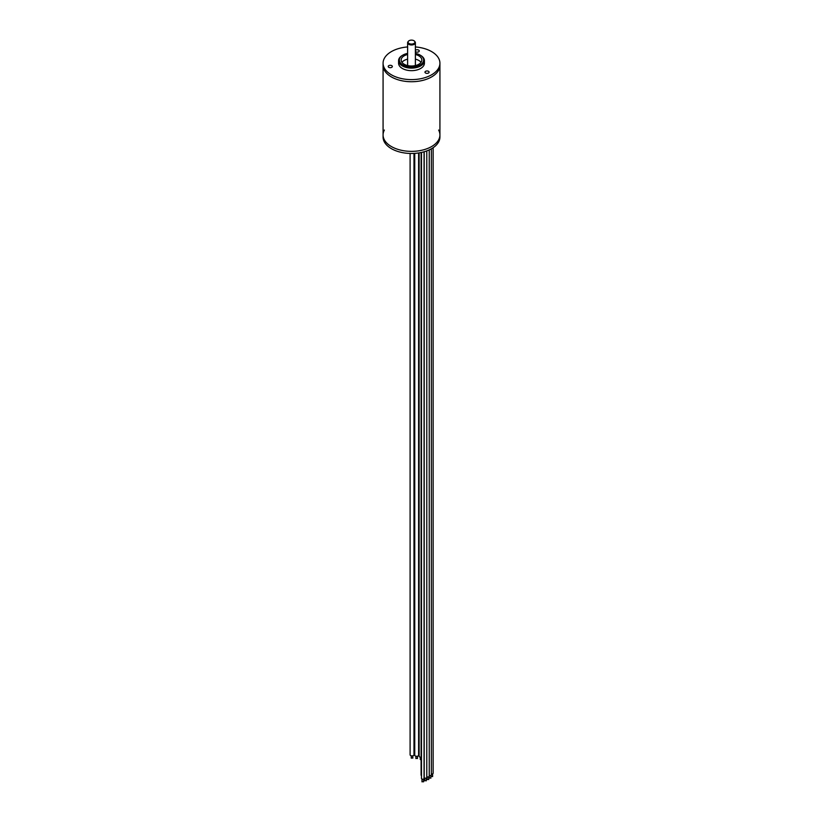 <?xml version="1.0" encoding="UTF-8"?>
<svg xmlns="http://www.w3.org/2000/svg" width="823" height="823" viewBox="0 0 823 823"><rect width="100%" height="100%" fill="white"/><g stroke="black" fill="none" stroke-linecap="round" stroke-linejoin="round"><path stroke-width="1.23" d="M407.622 46.942A28.424 16.409 0 0 0 383.076 63.196A28.424 16.409 0 0 0 391.398 74.811A28.424 16.409 0 0 0 422.384 78.36A28.424 16.409 0 0 0 439.924 63.196L439.924 65.315A28.424 16.409 0 0 1 422.384 80.479A28.424 16.409 0 0 1 391.398 76.92A28.424 16.409 0 0 1 383.076 65.315A28.424 16.409 0 0 0 400.616 80.479A28.424 16.409 0 0 0 431.602 76.92A28.424 16.409 0 0 0 439.924 65.315L439.924 134.951A28.424 16.409 180 0 1 422.384 150.115A28.424 16.409 180 0 1 391.398 146.556A28.424 16.409 180 0 1 383.076 134.951A28.424 16.409 0 0 0 400.616 150.115A28.424 16.409 0 0 0 431.602 146.556A28.424 16.409 0 0 0 439.924 134.951L439.924 137.06A28.424 16.409 180 0 1 422.384 152.224A28.424 16.409 180 0 1 391.398 148.665A28.424 16.409 180 0 1 383.076 137.06L383.076 134.951A28.424 16.409 180 0 1 384.362 130.055M414.792 41.551A3.878 2.243 180 0 1 415.039 41.819A3.878 2.243 180 0 1 415.378 42.734A3.878 2.243 180 0 1 414.236 44.319A3.878 2.243 180 0 1 410.019 44.802A3.878 2.243 180 0 1 407.622 42.734A3.878 2.243 180 0 1 407.961 41.819A3.878 2.243 180 0 1 408.208 41.551M415.378 42.734L415.378 64.678A3.878 2.243 180 0 1 414.987 65.655M408.013 65.655A3.878 2.243 180 0 1 407.622 64.678L407.622 42.734M413.928 43.496A3.426 1.975 0 0 0 414.627 41.294A3.426 1.975 0 0 0 411.5 40.121A3.426 1.975 0 0 0 408.373 41.294A3.426 1.975 0 0 0 409.556 43.732A3.426 1.975 0 0 0 413.928 43.496M438.638 130.055A28.424 16.409 180 0 1 439.924 134.951M388.816 67.332A2.068 1.193 0 0 0 391.069 67.589A2.068 1.193 0 0 0 392.345 66.488A2.068 1.193 0 0 0 390.277 65.295A2.068 1.193 0 0 0 388.209 66.488A2.068 1.193 0 0 0 388.816 67.332M425.573 73.01A2.068 1.193 0 0 0 427.826 73.268A2.068 1.193 0 0 0 429.102 72.167A2.068 1.193 0 0 0 427.034 70.973A2.068 1.193 0 0 0 424.966 72.167A2.068 1.193 0 0 0 425.573 73.01M415.378 51.53A2.068 1.193 0 0 0 415.728 51.798A2.068 1.193 0 0 0 417.981 52.055A2.068 1.193 0 0 0 419.257 50.954A2.068 1.193 0 0 0 417.703 49.791A2.068 1.193 0 0 0 415.378 50.368M398.579 60.665L398.579 63.196A12.921 7.458 0 0 0 402.365 68.474A12.921 7.458 0 0 0 416.448 70.089A12.921 7.458 0 0 0 424.421 63.196L424.421 60.665A12.921 7.458 180 0 1 416.448 67.558A12.921 7.458 180 0 1 402.365 65.943A12.921 7.458 180 0 1 398.579 60.665A12.921 7.458 180 0 1 402.365 55.398A12.921 7.458 180 0 1 402.642 55.234M439.924 63.196A28.424 16.409 0 0 0 415.378 46.942M421.026 62.353A10.339 5.967 0 0 0 415.378 59.143M407.622 59.143A10.339 5.967 0 0 0 401.974 62.353M407.622 54.503A10.339 5.967 0 0 0 401.161 60.038A10.339 5.967 0 0 0 404.186 64.256A10.339 5.967 0 0 0 415.461 65.552A10.339 5.967 0 0 0 421.839 60.038A10.339 5.967 0 0 0 415.378 54.503M407.622 53.392A12.15 7.016 0 0 0 402.91 55.079A12.15 7.016 0 0 0 402.91 64.996A12.15 7.016 0 0 0 420.09 64.996A12.15 7.016 0 0 0 420.09 55.079A12.15 7.016 0 0 0 415.378 53.392M420.358 55.234A12.921 7.458 180 0 1 420.635 55.398L420.09 55.079L420.635 55.398A12.921 7.458 180 0 1 424.421 60.665M433.135 147.708L433.135 773.239A1.296 0.751 180 0 1 431.365 773.929M432.394 776.295L431.067 776.614L431.067 775.287M431.365 148.798L431.365 774.813A1.296 0.751 180 0 1 430.614 775.492A1.296 0.751 180 0 1 429.236 775.379M430.624 777.869L429.297 778.188L429.297 775.41M429.236 149.879L429.236 776.223A1.296 0.751 180 0 1 428.238 776.953A1.296 0.751 180 0 1 426.787 776.552M428.495 779.288L427.168 779.597L427.168 776.819M426.787 150.897L426.787 777.457A1.296 0.751 180 0 1 425.501 778.198A1.296 0.751 180 0 1 424.205 777.457L424.205 151.741M426.047 780.513L424.719 780.832L424.719 778.054M424.071 151.782L424.071 778.476A1.296 0.751 180 0 1 422.775 779.216A1.296 0.751 180 0 1 421.489 778.476L421.489 152.42M423.32 781.531L422.004 781.85L422.004 779.072M413.979 153.407L413.979 754.794A1.934 1.121 180 0 1 412.045 755.915A1.934 1.121 180 0 1 410.101 754.794L410.101 153.448M412.59 757.86L411.263 758.168L411.263 755.823M418.619 152.944L418.619 755.175A1.934 1.121 180 0 1 416.675 756.296A1.934 1.121 180 0 1 414.741 755.175L414.741 153.366M417.22 758.23L415.903 758.549L415.903 756.193M421.098 757.263A1.934 1.121 180 0 1 419.113 756.142L419.113 152.872M421.098 759.968L420.275 759.516L420.275 757.17M421.489 775.605A1.296 0.751 180 0 1 421.098 775.071L421.098 152.502M383.076 63.196L383.076 134.951M408.373 41.294L407.961 41.819M414.627 41.294L415.039 41.819M402.91 55.079L402.365 55.398M432.62 776.614L432.62 773.836M430.851 778.188L430.851 775.41M428.721 779.597L428.721 776.819M426.273 780.832L426.273 778.054M423.547 781.85L423.547 779.072M412.817 758.168L412.817 755.823M417.456 758.549L417.456 756.193"/></g></svg>
